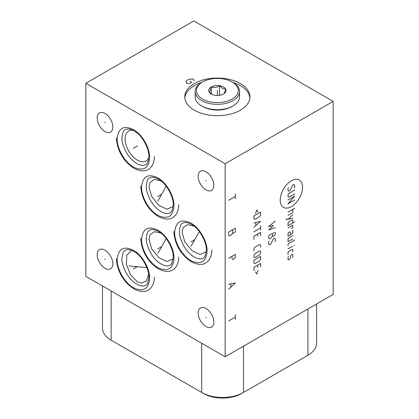 <?xml version="1.0" encoding="UTF-8"?>
<svg xmlns="http://www.w3.org/2000/svg" width="419" height="419" viewBox="0 0 419 419"><rect width="100%" height="100%" fill="white"/><g stroke="black" fill="none" stroke-linecap="round" stroke-linejoin="round"><path stroke-width="0.63" d="M112.837 341.166A27.109 15.655 0 0 0 112.868 341.181L201.696 392.467A29.555 17.064 0 0 0 243.491 392.467L307.913 355.275A29.555 17.064 0 0 0 307.918 355.275A29.555 17.064 0 0 0 316.57 343.208L316.57 304.011M201.696 343.24L201.696 392.467L203.424 393.467A27.109 15.655 0 0 0 241.768 393.467L243.491 392.467L243.491 346.199M306.189 356.27L307.918 355.275L306.189 356.27A27.109 15.655 0 0 0 306.221 356.255M148.625 274.188L146.482 280.871L141.219 283.129L137.332 281.798L130.529 274.843L126.376 264.138L126.784 255.171L131.707 250.384M85.843 83.302L85.843 276.351L225.16 356.784L225.16 163.74L333.157 101.388L193.84 20.95L85.843 83.302L225.16 163.74M213.821 322.054A11.072 6.395 60 0 1 211.527 327.124A11.072 6.395 60 0 1 202.995 324.154A11.072 6.395 60 0 1 198.161 313.014A11.072 6.395 60 0 1 200.455 307.944A11.072 6.395 60 0 1 208.987 310.908A11.072 6.395 60 0 1 213.821 322.054M112.842 263.755A11.072 6.395 60 0 1 110.548 268.825A11.072 6.395 60 0 1 102.016 265.856A11.072 6.395 60 0 1 97.182 254.715A11.072 6.395 60 0 1 99.476 249.645A11.072 6.395 60 0 1 108.008 252.61A11.072 6.395 60 0 1 112.842 263.755M112.842 127.015A11.072 6.395 60 0 1 110.548 132.079A11.072 6.395 60 0 1 102.016 129.115A11.072 6.395 60 0 1 97.182 117.969A11.072 6.395 60 0 1 99.476 112.905A11.072 6.395 60 0 1 108.008 115.869A11.072 6.395 60 0 1 112.842 127.015M213.821 185.313A11.072 6.395 60 0 1 211.527 190.383A11.072 6.395 60 0 1 202.995 187.413A11.072 6.395 60 0 1 198.161 176.273A11.072 6.395 60 0 1 200.455 171.203A11.072 6.395 60 0 1 208.987 174.168A11.072 6.395 60 0 1 213.821 185.313M225.16 356.784L333.157 294.431L333.157 101.388M102.482 285.962L102.482 328.119A29.555 17.064 0 0 0 111.14 340.186L111.14 290.959M240.401 83.575A32.588 18.813 180 0 1 249.944 96.883A32.588 18.813 180 0 1 229.827 114.261A32.588 18.813 180 0 1 194.316 110.187A32.588 18.813 180 0 1 184.769 96.883A32.588 18.813 180 0 1 204.886 79.5A32.588 18.813 180 0 1 240.401 83.575M232.917 82.407A32.588 18.813 0 0 1 240.401 85.638A32.588 18.813 180 0 1 249.897 97.91M201.801 82.407A32.588 18.813 0 0 0 184.816 97.91M225.867 108.945A19.311 11.145 180 0 1 208.851 108.945M206.2 251.892L199.957 254.49L192.028 250.73L184.774 241.826L182.092 232.246L183.155 227.627L187.633 224.652L193.955 226.061M133.205 130.398A17.258 9.967 -120 0 0 128.701 131.095A17.258 9.967 -120 0 0 125.129 138.998A17.258 9.967 -120 0 0 132.661 156.366A17.258 9.967 -120 0 0 145.964 160.99A17.258 9.967 -120 0 0 148.818 157.439M173.099 206.588L166.856 209.191L158.921 205.425L151.673 196.521L148.991 186.942L150.054 182.328L154.532 179.353L160.854 180.757M173.099 258.905L166.856 261.503L158.921 257.743L151.673 248.839L148.991 239.259L150.054 234.64L154.532 231.67L160.854 233.074M202.56 99.052A20.924 12.083 180 0 1 202.56 81.967A20.924 12.083 180 0 1 232.152 81.967L232.152 81.967A20.924 12.083 180 0 1 232.152 99.052A20.924 12.083 180 0 1 202.56 99.052M223.458 86.99A8.631 4.981 0 0 0 211.255 86.99A8.631 4.981 0 0 0 211.255 94.034L211.255 94.034A8.631 4.981 0 0 0 223.458 94.034A8.631 4.981 0 0 0 223.458 86.99M233.048 82.485L232.152 81.967L233.043 82.485A22.186 12.811 180 0 1 233.048 82.485A22.186 12.811 180 0 1 239.542 91.541A22.186 12.811 180 0 1 225.846 103.373A22.186 12.811 180 0 1 201.67 100.597A22.186 12.811 180 0 1 195.17 91.541A22.186 12.811 180 0 1 201.67 82.485L202.56 81.967M239.542 91.541L239.542 96.883A22.186 12.811 180 0 1 233.048 105.939A22.186 12.811 180 0 1 201.67 105.939L202.56 106.452L201.67 105.939A22.186 12.811 180 0 1 195.17 96.883L195.17 91.541M233.048 105.939L232.152 106.452A20.924 12.083 180 0 1 202.56 106.452M223.406 94.066C224.144 93.73 224.883 92.138 225.621 89.294L222.594 88.482L219.572 85.801L219.572 95.328M212.119 94.532L209.097 91.85C209.835 91.515 210.568 89.928 211.307 87.079C214.062 87.911 216.817 87.482 219.572 85.801M211.307 87.079L211.307 93.992M291.362 180.804A15.796 9.118 120 0 0 280.196 200.146A15.796 9.118 120 0 0 291.362 206.598A15.796 9.118 120 0 0 302.534 187.251A15.796 9.118 120 0 0 291.362 180.804M294.232 188.121L294.709 187.293L294.709 185.083L293.75 184.533L292.797 185.083L289.932 190.598L288.974 191.153L288.021 190.598L288.021 188.393L288.497 187.565M294.709 193.908L288.974 197.218L288.021 196.668L288.021 195.013L288.974 193.358L294.709 190.048M288.021 199.978L294.709 196.118L288.021 203.838L294.709 199.978M288.021 212.114L294.709 208.248M288.021 215.418L292.321 212.941L292.797 212.114L292.797 209.353M286.428 218.545L286.428 219.65L292.797 218.179M292.797 214.868L288.021 219.284M292.797 222.96L292.797 220.75L292.321 219.928L288.497 222.133L288.021 223.51L288.021 225.715L294.709 221.855M291.362 228.565L292.797 227.37L292.797 225.165L288.021 227.926M292.797 230.131L292.797 232.885L291.844 233.991L288.021 236.196L288.021 233.991L288.497 232.613L289.932 231.786L290.409 232.613L290.409 234.818M292.797 235.646L288.497 238.128L288.021 238.956L288.021 241.711L292.797 238.956M294.709 240.056L288.497 243.643L288.021 244.471L288.021 245.571M288.021 248.881L292.797 246.126M294.232 245.298L294.709 245.021L294.232 245.298M292.797 251.824L292.797 249.619L292.321 249.342L288.497 251.547L288.021 252.374L288.021 254.584M288.497 256.512L288.021 257.339L288.021 259.544L288.497 259.822L289.932 258.994L290.886 255.134L292.321 254.307L292.797 254.584L292.797 256.789L292.321 257.617M275.314 221.101L268.626 226.616L273.403 225.516L268.626 229.926L275.314 227.721M272.45 235.997L272.45 234.341L271.491 233.786L269.585 234.891L268.626 236.546L268.626 238.202L269.585 238.751L271.491 237.646L272.45 235.997L272.926 236.452L274.361 235.625L275.314 234.341L275.314 232.686L274.361 232.503L272.926 233.331L272.45 234.341M269.103 241.234L268.626 242.062L268.626 244.267L269.585 244.816L270.538 244.267L273.403 238.751L274.361 238.202L275.314 238.751L275.314 240.956L274.838 241.784M258.057 212.129L256.779 209.924L255.506 213.601M253.914 215.989L253.914 218.749L254.872 219.299L259.649 216.544L260.602 214.889L260.602 212.129L253.914 215.989M253.914 227.391L260.602 221.321L253.914 222.976M255.826 222.609L255.826 225.553M253.914 231.801L260.602 227.941M260.602 225.736L260.602 230.146M260.602 235.661L260.602 232.351L253.914 236.216L253.914 239.521M257.737 236.216L257.737 234.006M260.602 247.247L260.602 245.042L259.649 244.487L254.872 247.247L253.914 248.902L253.914 251.107M254.872 253.678L253.914 255.333L253.914 256.988L254.872 257.544L259.649 254.783L260.602 253.128L260.602 251.473L259.649 250.923L254.872 253.678M253.914 260.299L253.914 263.059L254.872 263.609L259.649 260.854L260.602 259.199L260.602 256.438L253.914 260.299M260.602 266.735L260.602 263.425L253.914 267.285L253.914 270.595M257.737 267.285L257.737 265.08M255.506 271.884L256.779 274.089L258.057 270.412M235.358 314.669L235.358 319.498M235.358 317.083L228.669 320.944M228.669 289.189L235.358 282.914L228.669 284.36M230.9 284.04L230.9 286.936M232.016 256.308L232.016 258.717L233.126 259.523L234.802 258.073L235.358 256.789L235.358 254.375L228.669 258.235M235.358 228.182L228.669 232.047L228.669 235.426L229.785 235.745L231.456 234.781L232.571 233.174L233.126 233.331L234.802 232.367L235.358 231.56L235.358 228.182M232.571 229.795L232.571 233.174M235.358 194.013L235.358 198.842M235.358 196.427L228.669 200.287M206.268 317.372L205.708 317.696M105.289 259.073L104.729 259.398M105.289 122.332L104.729 122.652M206.268 180.631L205.708 180.956M134.881 147.457L134.321 147.781L134.881 147.457M160.629 196.49L160.068 196.815M157.827 201.13L166.207 186.246M159.241 195.683L158.67 196.013M193.735 241.789L193.164 242.119M190.933 246.43L199.308 231.545M192.342 240.988L191.771 241.318M160.634 248.807L160.063 249.132M157.827 253.448L166.207 238.563M159.241 248.001L158.67 248.331M134.887 266.311L134.316 266.636M128.947 265.965L146.854 267.568M134.887 268.108L134.316 268.438M194.007 80.956L193.866 79.589L193.033 79.107L189.687 79.107L187.597 79.83L186.345 81.035L186.067 82.161L186.345 82.967L188.576 83.611L189.55 83.528L191.776 82.239L190.106 81.276M133.41 148.31L137.353 146.032M137.332 146.042L133.431 148.295M157.764 196.537L161.708 194.259M161.687 194.275L157.785 196.527M190.865 241.842L194.809 239.563M194.788 239.574L190.886 241.826M157.764 248.855L161.708 246.576M161.687 246.587L157.785 248.839M133.41 268.961L137.353 266.683M137.332 266.699L133.431 268.951M217.356 95.495L217.356 90.509M241.768 393.467L243.491 392.467M112.868 341.181L111.14 340.186L112.868 341.181M307.913 355.275L307.913 309.007M149.646 157.659C149.85 148.096 142.586 135.107 134.206 130.037C123.951 124.799 118.289 127.764 117.215 138.935C116.969 149.122 125.276 163.07 134.206 167.448C143.644 171.387 148.792 168.124 149.646 157.659M174 205.886C174.204 196.322 166.94 183.333 158.555 178.269C148.305 173.026 142.643 175.996 141.57 187.162C141.318 197.354 149.63 211.296 158.555 215.675C167.998 219.619 173.147 216.356 174 205.886M207.101 251.191C207.305 241.622 200.041 228.638 191.661 223.568C181.406 218.33 175.744 221.295 174.671 232.466C174.424 242.653 182.731 256.601 191.661 260.974C201.099 264.918 206.248 261.655 207.101 251.191M174 258.204C174.204 248.64 166.94 235.651 158.555 230.581C148.305 225.343 142.643 228.308 141.57 239.479C141.318 249.672 149.63 263.614 158.555 267.992C167.998 271.931 173.147 268.673 174 258.204M149.646 278.316C149.85 268.747 142.586 255.763 134.206 250.693C123.951 245.455 118.289 248.42 117.215 259.586C116.969 269.778 125.276 283.721 134.206 288.099C143.644 292.043 148.792 288.78 149.646 278.316M154.36 156.533C154.239 164.07 150.96 168.092 148.132 169.475C145.089 171.549 140.679 171.319 134.908 168.778C123.16 161.854 116.932 149.724 116.409 137.809M148.839 156.533C148.305 161.671 147.142 164.395 145.356 164.709C144.005 165.662 141.737 165.563 138.542 164.405C133.792 162.216 129.665 158.136 126.161 152.16C123.071 146.032 121.657 141.245 121.924 137.804C122.542 132.598 123.636 129.916 125.208 129.749C126.266 129.036 129.068 127.853 134.976 131.435C142.963 136.055 149.541 150.29 148.839 156.533M178.709 204.76C178.594 212.297 175.315 216.319 172.487 217.702C169.444 219.781 165.034 219.551 159.262 217.011C147.514 210.087 141.282 197.957 140.758 186.036M173.194 204.765C172.654 209.898 171.491 212.627 169.705 212.936C168.359 213.894 166.092 213.79 162.897 212.632C158.146 210.448 154.019 206.368 150.515 200.392C147.425 194.259 146.011 189.472 146.278 186.036C146.896 180.83 147.991 178.143 149.557 177.981C150.62 177.268 153.422 176.085 159.33 179.662C167.317 184.287 173.895 198.517 173.194 204.765M211.815 250.064C211.695 257.601 208.416 261.624 205.588 263.006C202.545 265.08 198.135 264.85 192.363 262.31C180.615 255.386 174.388 243.256 173.864 231.34M206.295 250.064C205.76 255.202 204.598 257.926 202.812 258.24C201.46 259.193 199.193 259.094 195.998 257.936C191.247 255.747 187.12 251.667 183.616 245.691C180.526 239.563 179.112 234.776 179.379 231.335C179.997 226.129 181.092 223.447 182.663 223.28C183.721 222.568 186.523 221.384 192.431 224.966C200.418 229.586 206.996 243.821 206.295 250.064M178.709 257.077C178.594 264.614 175.315 268.637 172.487 270.019C169.444 272.099 165.034 271.863 159.262 269.328C147.514 262.404 141.282 250.269 140.758 238.353M173.194 257.077C172.654 262.215 171.491 264.939 169.705 265.253C168.359 266.206 166.092 266.107 162.897 264.949C158.146 262.76 154.019 258.68 150.515 252.709C147.425 246.576 146.011 241.789 146.278 238.353C146.896 233.147 147.991 230.46 149.557 230.293C150.62 229.581 153.422 228.402 159.33 231.979C167.317 236.604 173.895 250.834 173.194 257.077M154.36 277.184C154.239 284.721 150.96 288.743 148.132 290.126C145.089 292.205 140.679 291.975 134.908 289.435C123.16 282.511 116.932 270.381 116.409 258.465M148.839 277.189C148.305 282.327 147.142 285.051 145.356 285.36C144.005 286.318 141.737 286.219 138.542 285.056C133.792 282.872 129.665 278.792 126.161 272.816C123.071 266.683 121.657 261.901 121.924 258.46C122.542 253.254 123.636 250.567 125.208 250.405C126.266 249.693 129.068 248.509 134.976 252.091C142.963 256.711 149.541 270.946 148.839 277.189"/></g></svg>
